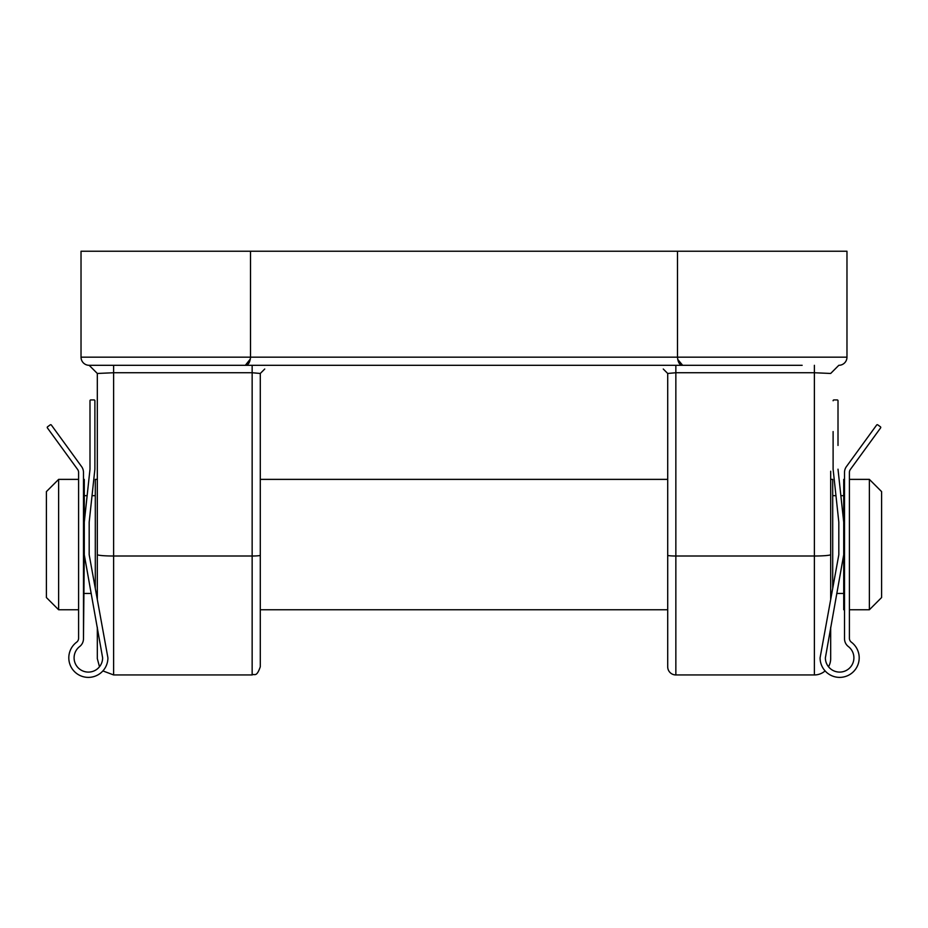 <?xml version="1.0" encoding="UTF-8"?>
<svg xmlns="http://www.w3.org/2000/svg" width="928" height="928" viewBox="0 0 928 928"><rect width="100%" height="100%" fill="white"/><g stroke="black" fill="none" stroke-linecap="round" stroke-linejoin="round"><path stroke-width="1.39" d="M78.59 472.375L78.59 638.278A4.884 4.884 0 0 1 76.63 642.188A19.558 19.558 0 0 0 79.622 675.329A19.558 19.558 0 0 0 107.915 657.836L89.181 554.758L89.181 522.162L94.888 469.197L94.888 400.757A0.812 0.812 0 0 0 94.064 399.933L90.805 399.933A0.812 0.812 0 0 0 89.993 400.757L89.993 469.197L84.286 522.162L84.286 554.758L102.625 657.836A14.256 14.256 0 0 1 82.07 670.631A14.256 14.256 0 0 1 79.657 646.538A9.779 9.779 0 0 0 83.474 638.789L83.474 472.375A9.779 9.779 0 0 0 81.606 466.633L51.365 425.047A0.812 0.812 0 0 0 50.228 424.862L47.583 426.776A0.812 0.812 0 0 0 47.409 427.924L77.65 469.498A4.884 4.884 0 0 1 78.59 472.375M84.286 554.758L83.474 638.789M94.888 431.532L94.888 400.757M94.064 399.933L90.805 399.933M89.993 400.757L89.993 431.532M89.993 445.463L89.993 469.197M58.626 609.754L46.4 597.539L46.4 491.608L58.626 479.382L58.626 609.754L78.59 609.754M881.6 491.608L881.6 597.539L869.374 609.754L869.374 479.382L881.6 491.608M844.526 479.382L843.714 479.382L843.714 609.754L844.526 609.754L844.526 638.789L844.526 472.375A9.779 9.779 0 0 1 846.394 466.633L876.635 425.047A0.812 0.812 0 0 1 877.772 424.862L880.417 426.776A0.812 0.812 0 0 1 880.591 427.924L850.35 469.498A4.884 4.884 0 0 0 849.41 472.375L849.41 638.278A4.884 4.884 0 0 0 851.37 642.188A19.558 19.558 0 0 1 848.378 675.329A19.558 19.558 0 0 1 820.085 657.836L838.819 554.758L838.819 522.162L833.112 469.197L833.112 431.578M849.41 609.754L869.374 609.754M849.41 479.382L869.374 479.382M836.743 593.456L843.714 593.456M832.706 495.68L835.966 495.68M840.861 495.68L843.714 495.68M97.324 471.238L97.324 598.792L97.324 373.462L97.324 479.382L95.294 479.382L95.294 587.784M260.292 609.754L667.708 609.754M830.676 471.238L830.676 598.792L830.676 471.238L830.676 479.382L832.706 479.382L832.706 587.784M264.735 369.019L260.292 373.462L252.149 372.743L252.149 556.011L113.622 556.011L113.622 674.946L252.149 674.946L252.149 556.011A8.143 0.719 0 0 0 260.292 555.292L260.292 373.462L260.292 479.382L667.708 479.382L667.708 373.462L667.708 555.292A8.143 0.719 0 0 0 675.851 556.011L814.378 556.011L814.378 372.743L675.851 372.743L667.708 373.462L663.265 369.019M84.286 593.456L91.257 593.456M84.286 495.68L87.139 495.68M92.034 495.68L95.294 495.68M83.474 479.382L84.286 479.382L84.286 522.162M58.626 479.382L78.59 479.382M712.518 365.307L675.851 365.307L675.851 674.946A8.143 8.143 0 0 1 667.708 666.791L667.708 555.292M830.676 627.154L830.676 658.648A16.298 16.298 0 0 1 828.518 666.756M825.108 670.921A16.298 16.298 0 0 1 814.378 674.946L814.378 556.011A16.298 1.427 0 0 0 830.676 554.584M250.502 251.233L81.026 251.233L81.026 357.164A8.143 8.143 0 0 0 89.181 365.307L245.34 365.307C248.321 365.133 250.038 362.419 250.502 357.164L846.974 357.164L846.974 251.233L250.502 251.233L250.502 357.164L81.026 357.164A8.143 8.143 0 0 0 89.181 365.307L97.324 373.462L113.622 372.743L113.622 365.307L252.149 365.307L252.149 372.743L113.622 372.743L113.622 556.011A16.298 1.427 0 0 1 97.324 554.584M802.152 365.307L245.34 365.307L250.374 358.962M260.292 555.292L260.292 666.791C256.383 677.962 254.527 673.38 252.149 674.946M99.482 666.756L97.324 658.648L97.324 627.154M677.498 251.233L677.498 357.164C677.962 362.419 679.679 365.133 682.66 365.307L677.695 359.368M838.819 365.307A8.143 8.143 0 0 0 846.974 357.164A8.143 8.143 0 0 1 838.819 365.307L830.676 373.462L814.378 372.743L814.378 365.307M843.714 554.758L825.375 657.836A14.256 14.256 0 0 0 845.93 670.631A14.256 14.256 0 0 0 848.343 646.538A9.779 9.779 0 0 1 844.526 638.789M833.112 400.757A0.812 0.812 0 0 1 833.936 399.933L837.195 399.933A0.812 0.812 0 0 1 838.007 400.757L838.007 445.44M833.936 399.933L837.195 399.933M838.007 431.578L838.007 400.757M838.007 469.197L843.714 522.162M675.851 674.946L814.378 674.946M113.622 674.946L102.892 670.921M91.559 367.685L90.921 367.059M89.169 365.307L94.737 370.864M833.263 370.864L837.392 366.734"/></g></svg>
